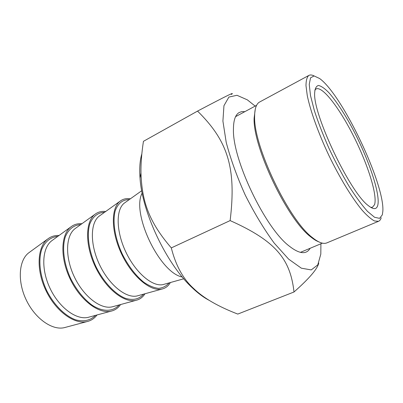 <?xml version="1.0" encoding="UTF-8"?>
<svg xmlns="http://www.w3.org/2000/svg" width="403" height="403" viewBox="0 0 403 403"><rect width="100%" height="100%" fill="white"/><g stroke="black" fill="none" stroke-linecap="round" stroke-linejoin="round"><path stroke-width="0.6" d="M255.17 106.1L247.331 99.843L236.984 95.289L228.899 97.068L223.952 105.697L222.909 121.096L226.219 142.41C230.617 159.079 236.949 176.615 245.22 195.022C254.303 213.051 263.945 229.055 274.151 243.039L288.669 259.154L301.353 268.186L311.242 269.914L317.786 264.882L320.818 254.086L320.909 243.77M318.738 263.003C317.7 268.635 309.459 278.297 294.004 291.994C290.382 259.603 276.342 241.201 230.133 220.592C236.637 167.245 227.393 140.526 197.541 111.097C228.964 94.534 235.11 91.657 231.408 94.458M143.438 141.362L143.443 141.322C141.619 153.205 140.793 163.789 140.969 173.078C141.896 201.545 149.029 222.013 171.305 247.9C175.773 265.602 183.244 279.158 193.717 288.563C203.434 298.008 218.119 306.512 237.78 314.078L294.004 291.994M209.192 300.336C203.797 297.57 198.15 293.389 192.256 287.782C166.666 264.222 142.093 212.567 140.022 178.02C139.307 168.409 139.906 160.374 141.826 153.921M197.541 111.097L143.443 141.322M230.133 220.592L171.305 247.9M244.873 111.646L241.8 111.601L239.125 112.548C235.377 114.764 233.483 120.29 233.443 129.121C232.214 159.024 264.998 227.856 289.117 246.001C299.343 254.041 306.345 254.802 310.129 248.283M382.311 214.87L379.566 218.355L374.558 217.277L367.481 211.368C361.839 205.056 355.632 196.578 348.857 185.934C341.971 174.308 335.351 161.794 329.009 148.395C323.085 134.99 318.204 122.401 314.37 110.639L310.496 95.526L309.242 84.403L310.537 77.834L314.113 75.94L319.579 78.504C342.122 94.473 384.784 183.934 382.85 211.207L382.311 214.87M314.103 75.935C311.998 74.867 310.265 74.686 308.905 75.391L308.713 75.502C306.94 77.205 306.033 80.59 305.988 85.653L307.247 95.446C310.37 110.86 318.36 133.181 329.014 155.714C339.875 178.151 352.202 198.286 362.181 210.26C366.947 215.565 371.042 219.131 374.463 220.96L378.477 221.318C379.757 220.809 380.669 219.605 381.213 217.706M377.651 205.726C381.057 194.453 367.355 155.266 350.152 124.21C342.636 110.85 335.543 100.332 328.863 92.66C324.737 88.459 321.277 86.061 318.481 85.471C316.189 86.035 314.904 88.65 314.637 93.31C313.257 115.107 350.142 192.488 368.1 205.439C373.193 209.575 376.377 209.671 377.651 205.726M308.905 75.391L259.376 102.15C256.263 104.019 254.681 108.714 254.636 116.235C253.129 145.312 288.805 220.204 312.476 237.634C318.541 242.53 323.307 244.294 326.768 242.923L326.999 242.828M314.808 90.171L316.083 88.917C322.521 85.814 339.653 108.357 353.678 136.34C367.763 164.278 377.596 195.148 374.563 204.664L372.493 207.228L370.79 207.399M255.275 109.163L254.127 118.039C252.631 146.616 287.485 219.781 310.758 236.904C313.645 239.261 316.254 240.883 318.592 241.765M65.709 327.286L64.228 327.679C52.148 330.541 35.011 318.531 26.185 299.827C17.264 281.173 18.805 260.368 28.684 252.872L29.661 252.162M59.07 235.453C55.428 235.317 52.128 236.158 49.176 237.971L47.68 239.024C37.288 246.903 35.978 269.698 45.882 290.407C55.685 311.166 74.223 324.622 86.937 321.609C91.058 320.672 94.423 318.451 97.042 314.95M142.173 193.052C131.086 213.081 159.709 273.017 182.252 276.987M130.381 198.8C126.834 198.246 123.711 198.825 120.996 200.543L120.099 201.183C110.78 208.114 110.966 231.78 121.686 254.197C132.31 276.665 150.601 291.832 161.91 289.072C165.517 288.241 168.338 286.059 170.373 282.533M105.697 211.489C102.105 211.081 98.906 211.761 96.095 213.519L95.007 214.29C85.28 221.574 84.907 244.953 95.345 266.781C105.687 288.654 124.099 303.212 135.937 300.351C139.73 299.474 142.748 297.278 144.994 293.757M81.945 223.695C78.318 223.428 75.064 224.194 72.172 225.987L70.888 226.894C60.803 234.491 59.936 257.582 70.102 278.841C80.167 300.144 98.664 314.133 110.961 311.187C114.926 310.28 118.129 308.068 120.568 304.552M164.348 284.221L163.134 284.563C152.692 287.132 135.776 273.012 125.927 252.187C115.988 231.408 115.747 209.459 124.371 203.077L125.177 202.497M129.272 199.586C122.663 199.576 117.973 203.334 115.213 210.86C112.346 221.59 114.946 238.223 122.29 254.097C128.396 266.086 135.549 275.456 143.745 282.196C149.014 285.798 153.946 287.853 158.545 288.362C162.802 287.964 166.308 286.145 169.069 282.901M138.425 295.575L137.136 295.933C126.199 298.603 109.158 285.052 99.576 264.776C89.899 244.545 90.176 222.854 99.188 216.144L100.045 215.529M104.533 212.316C97.722 212.577 92.801 216.487 89.778 224.058C86.569 234.808 88.826 251.18 95.974 266.665C103.526 281.949 114.84 293.994 125.217 298.245C133.005 300.648 139.136 299.278 143.619 294.14M113.495 306.487L112.14 306.859C100.765 309.615 83.643 296.593 74.313 276.841C64.888 257.134 65.634 235.715 74.983 228.708L75.885 228.058M80.731 224.567C73.744 225.076 68.616 229.131 65.362 236.732C61.84 247.487 63.79 263.602 70.747 278.71C76.595 290.095 83.688 298.895 92.03 305.121C102.876 312.199 113.077 311.811 119.127 304.945M89.516 316.985L88.096 317.373C76.333 320.189 59.165 307.665 50.078 288.417C40.894 269.214 42.053 248.067 51.695 240.798L52.637 240.112M57.815 236.365C50.667 237.105 45.363 241.286 41.897 248.913C38.104 259.658 39.771 275.516 46.547 290.266C53.76 304.804 65.049 316.063 75.789 319.861C83.895 321.952 90.484 320.45 95.546 315.358M192.256 287.782L193.717 288.563M140.022 178.02L140.969 173.078M326.768 242.923L378.477 221.318M300.391 252.364L322.38 243.155M235.584 116.653L256.57 105.339M310.758 236.904L312.476 237.634M254.127 118.039L254.636 116.235M64.228 327.679L86.937 321.609M28.684 252.872L47.68 239.024M125.147 202.523L141.725 190.735M183.768 278.785L164.303 284.236M100.02 215.55L120.099 201.183M161.91 289.072L138.385 295.585M75.86 228.073L95.007 214.29M135.937 300.351L113.465 306.497M52.622 240.128L70.888 226.894M110.961 311.187L89.486 316.995"/></g></svg>
